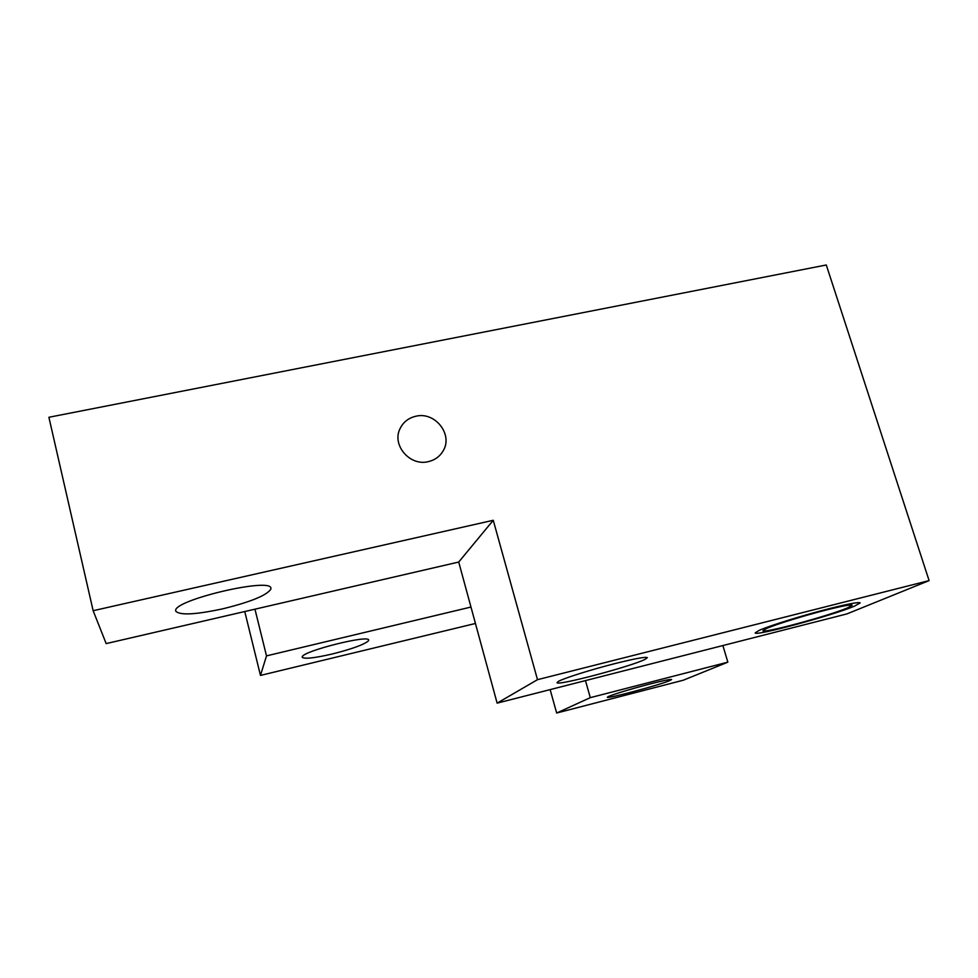 <?xml version="1.0" encoding="UTF-8"?>
<svg xmlns="http://www.w3.org/2000/svg" width="978" height="978" viewBox="0 0 978 978"><rect width="100%" height="100%" fill="white"/><g stroke="black" fill="none" stroke-linecap="round" stroke-linejoin="round"><path stroke-width="1.47" d="M302.263 656.751L302.19 657.253C304.39 659.196 314.464 658.096 332.386 653.964C352.092 648.976 364.097 644.6 368.437 640.847L368.657 640.101C369.452 634.416 303.302 650.957 302.263 656.751M649.588 684.087C629.905 689.282 616.262 693.39 608.658 696.385L607.289 697.253C606.384 699.221 659.661 685.016 669.796 680.578L671.617 679.527C670.7 679.062 663.353 680.578 649.588 684.087M475.442 623.475L260.478 675.419L244.757 611.543M556.665 713.023L590.296 697.656L727.852 662.155L683.341 680.199L556.665 713.023L550.137 689.612M260.478 675.419L266.505 655.883L254.952 609.184M266.505 655.883L470.968 607.045M590.296 697.656L585.467 680.59M722.876 645.541L727.852 662.155M175.722 610.932L175.759 611.164C179.793 615.468 195.49 614.685 222.837 608.805C250.637 601.959 266.652 595.406 270.882 589.147L270.894 588.304C271.566 576.922 172.006 600.431 175.722 610.932M615.358 663.487C591.519 669.49 564.013 678.17 558.487 681.348L557.02 682.62C556.189 686.311 631.433 666.409 645.064 659.355L647.35 657.668C645.932 656.593 635.272 658.536 615.358 663.487M826.581 609.93C804.442 615.504 775.309 624.539 766.507 628.499L762.938 630.7C762.009 633.903 828.831 615.895 847.449 607.925L852.168 605.223C851.19 604.343 842.669 605.908 826.581 609.93M458.719 562.044L106.162 643.597L93.142 610.712L48.9 417.276L826.288 264.977L929.1 580.602L846.936 613.903L497.13 703.133L458.719 562.044L493.254 520.284L93.142 610.712M497.13 703.133L537.497 679.673L493.254 520.284M537.497 679.673L929.1 580.602M428.254 461.653C409.941 466.433 391.677 445.149 399.99 428.78C403.193 422.117 408.511 417.936 415.907 416.225C435.137 411.347 453.425 434.745 443.046 451.029C439.709 456.592 434.782 460.137 428.254 461.653M830.126 608.426C849.026 603.707 859.051 601.861 860.175 602.913L854.491 606.14C832.29 615.578 754.172 636.617 755.175 632.888L759.258 630.333C769.454 625.724 803.916 615.015 830.126 608.426"/></g></svg>
